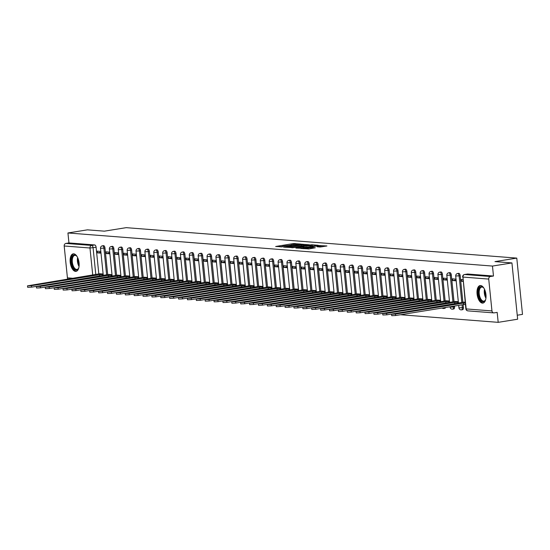 <?xml version="1.0" encoding="UTF-8"?>
<svg xmlns="http://www.w3.org/2000/svg" width="550" height="550" viewBox="0 0 550 550"><rect width="100%" height="100%" fill="white"/><g stroke="black" fill="none" stroke-linecap="round" stroke-linejoin="round"><path stroke-width="0.82" d="M300.664 244.049L293.487 243.561L275.653 246.496L282.322 246.73A3.575 0.364 -5.8 0 1 281.834 246.593A3.575 0.364 -5.8 0 1 283.601 246.091L285.044 245.864A3.575 0.364 -5.8 0 1 289.905 245.506L291.246 245.293A3.575 0.364 -5.8 0 1 290.764 245.156A3.575 0.364 -5.8 0 1 292.531 244.654L293.975 244.427A3.575 0.364 -5.8 0 1 298.829 244.069L300.664 244.049M73.741 253.825A8.869 4.359 -99.1 0 0 73.219 253.846A8.869 4.359 -99.1 0 0 70.249 262.783A8.869 4.359 -99.1 0 0 75.522 271.384A8.869 4.359 -99.1 0 0 76.037 271.363A8.869 4.359 -99.1 0 0 79.008 262.433A8.869 4.359 -99.1 0 0 73.741 253.825M480.624 285.539A8.869 4.359 -99.1 0 0 480.109 285.56A8.869 4.359 -99.1 0 0 477.139 294.491A8.869 4.359 -99.1 0 0 482.412 303.098A8.869 4.359 -99.1 0 0 482.928 303.077A8.869 4.359 -99.1 0 0 485.897 294.147A8.869 4.359 -99.1 0 0 480.624 285.539M320.004 247.012L326.92 245.967L318.663 245.52L300.829 248.462L309.086 248.903L315.349 247.761L312.524 247.541L303.634 248.311L316.491 246.056L320.952 245.871L317.034 246.751L320.004 247.012M67.939 232.973L87.402 229.845L104.363 231.165L126.177 227.659L516.78 258.101L494.973 261.607L511.933 262.928L492.47 266.062L67.939 232.973L68.949 242.935L65.917 243.423L91.706 245.438A2.276 1.121 80.9 0 1 93.074 247.775L95.803 274.697M308.997 244.771L301.283 244.166L283.449 247.108L291.713 247.548L308.997 244.771M311.493 244.736L318.237 245.293L300.403 248.229L295.907 248.077L303.469 246.792L301.998 246.448L292.016 247.782L309.973 244.846L311.527 245.08M511.933 262.928L517.653 319.213L498.19 322.341L400.544 314.738M517.248 315.226L522.5 314.38L516.78 258.101M492.47 266.062L493.481 276.024L490.449 276.512A2.276 1.966 94.5 0 0 488.723 279.077L491.961 310.936A2.276 1.966 94.5 0 0 494.141 312.868L497.172 312.386L498.19 322.341M68.949 242.935L94.738 244.949A2.276 1.121 80.9 0 1 96.106 247.287L98.808 273.921M67.987 279.173A2.276 1.966 -85.5 0 1 67.423 277.846L64.192 245.994A2.276 1.966 -85.5 0 1 65.917 243.423M109.704 252.147L106.109 251.866L106.281 253.55L109.794 252.986M111.994 274.656L108.412 274.498M118.587 252.835L114.991 252.553L115.163 254.244L118.669 253.681M120.876 275.351L117.287 275.186M127.469 253.529L123.874 253.248L124.046 254.939L127.552 254.375M129.752 276.038L126.17 275.88M136.345 254.224L132.749 253.942L132.921 255.626L136.434 255.062M138.634 276.732L135.053 276.574M145.228 254.911L141.632 254.629L141.804 256.321L145.31 255.757M147.51 277.427L143.928 277.262M154.103 255.606L150.514 255.324L150.686 257.015L154.192 256.451M156.392 278.114L152.811 277.956M162.986 256.3L159.39 256.018L159.562 257.702L163.075 257.139M165.275 278.809L161.693 278.651M171.868 256.988L168.272 256.706L168.444 258.397L171.951 257.833M174.151 279.503L170.569 279.338M180.744 257.682L177.155 257.4L177.32 259.091L180.833 258.528M183.033 280.191L179.451 280.032M189.626 258.376L186.031 258.094L186.202 259.779L189.709 259.215M191.916 280.885L188.334 280.727M198.509 259.064L194.913 258.782L195.085 260.473L198.591 259.909M200.791 281.579L197.209 281.414M207.384 259.758L203.789 259.476L203.961 261.168L207.474 260.604M209.674 282.267L206.092 282.109M216.267 260.452L212.671 260.171L212.843 261.855L216.349 261.291M218.556 282.961L214.968 282.803M225.149 261.14L221.554 260.858L221.726 262.549L225.232 261.986M227.432 283.656L223.85 283.491M234.025 261.834L230.429 261.553L230.601 263.244L234.114 262.68M236.314 284.343L232.732 284.185M242.907 262.529L239.312 262.247L239.484 263.931L242.99 263.368M245.19 285.038L241.608 284.879M251.783 263.216L248.194 262.934L248.366 264.626L251.873 264.062M254.072 285.732L250.491 285.567M260.666 263.911L257.07 263.629L257.242 265.32L260.755 264.756M262.955 286.419L259.373 286.261M269.548 264.605L265.952 264.323L266.124 266.007L269.631 265.444M271.831 287.114L268.249 286.956M278.424 265.293L274.835 265.011L275 266.702L278.513 266.138M280.713 287.808L277.131 287.643M287.306 265.987L283.711 265.705L283.882 267.396L287.389 266.832M289.596 288.496L286.014 288.337M296.189 266.681L292.593 266.399L292.765 268.084L296.271 267.52M298.471 289.19L294.889 289.032M305.064 267.369L301.469 267.087L301.641 268.778L305.154 268.214M307.354 289.884L303.772 289.719M313.947 268.063L310.351 267.781L310.523 269.472L314.029 268.909M316.236 290.572L312.647 290.414M322.829 268.757L319.234 268.476L319.406 270.16L322.912 269.596M325.112 291.266L321.53 291.108M331.705 269.445L328.109 269.163L328.281 270.854L331.794 270.291M333.994 291.961L330.413 291.796M340.587 270.139L336.992 269.857L337.164 271.549L340.67 270.985M342.87 292.648L339.288 292.49M349.463 270.834L345.874 270.552L346.046 272.236L349.553 271.673M351.752 293.343L348.171 293.184M358.346 271.521L354.75 271.239L354.922 272.931L358.435 272.367M360.635 294.037L357.053 293.872M367.228 272.216L363.632 271.934L363.804 273.625L367.311 273.061M369.511 294.724L365.929 294.566M376.104 272.91L372.515 272.628L372.68 274.312L376.193 273.749M378.393 295.419L374.811 295.261M384.986 273.597L381.391 273.322L381.562 275.007L385.069 274.443M387.276 296.113L383.694 295.948M393.869 274.292L390.273 274.01L390.445 275.701L393.951 275.137M396.151 296.801L392.569 296.643M402.744 274.986L399.149 274.704L399.321 276.389L402.834 275.825M405.034 297.495L401.452 297.337M411.627 275.674L408.031 275.399L408.203 277.083L411.709 276.519M413.916 298.189L410.328 298.024M420.509 276.368L416.914 276.086L417.086 277.778L420.592 277.214M422.792 298.877L419.21 298.719M429.385 277.062L425.789 276.781L425.961 278.465L429.474 277.901M431.674 299.571L428.092 299.413M438.268 277.75L434.672 277.475L434.844 279.159L438.35 278.596M440.55 300.266L436.968 300.101M447.143 278.444L443.554 278.163L443.726 279.854L447.232 279.29M449.433 300.953L445.851 300.795M456.026 279.139L452.43 278.857L452.602 280.541L456.115 279.978M458.315 301.647L454.733 301.489M462.901 279.675L461.312 279.551L461.484 281.236L463.038 280.988M465.19 302.184L463.609 302.177M460.185 275.66L459.106 275.839A2.276 1.121 80.9 0 0 457.607 273.501L458.686 273.329A2.276 1.121 -99.1 0 1 460.185 275.66L462.887 302.294M463.127 304.666L463.416 307.519L462.344 307.691A2.276 1.121 80.9 0 1 461.567 309.849A2.276 1.121 80.9 0 1 461.436 309.856M451.303 274.972L450.23 275.144A2.276 1.121 80.9 0 0 448.724 272.807L449.804 272.635A2.276 1.121 -99.1 0 1 451.303 274.972L454.011 301.606M454.458 306.054L454.541 306.824L453.461 306.996A2.276 1.121 80.9 0 1 452.684 309.155A2.276 1.121 80.9 0 1 452.554 309.162M442.42 274.278L441.348 274.45A2.276 1.121 80.9 0 0 439.849 272.119L440.921 271.947A2.276 1.121 -99.1 0 1 442.42 274.278L445.129 300.912M433.544 273.584L432.465 273.762A2.276 1.121 80.9 0 0 430.966 271.425L432.046 271.253A2.276 1.121 -99.1 0 1 433.544 273.584L436.246 300.218M424.662 272.896L423.589 273.068A2.276 1.121 80.9 0 0 422.084 270.731L423.163 270.559A2.276 1.121 -99.1 0 1 424.662 272.896L427.371 299.53M415.786 272.202L414.707 272.374A2.276 1.121 80.9 0 0 413.208 270.043L414.281 269.871A2.276 1.121 -99.1 0 1 415.786 272.202L418.488 298.836M406.904 271.507L405.824 271.686A2.276 1.121 80.9 0 0 404.326 269.349L405.405 269.177A2.276 1.121 -99.1 0 1 406.904 271.507L409.606 298.141M398.021 270.82L396.949 270.992A2.276 1.121 80.9 0 0 395.45 268.654L396.522 268.482A2.276 1.121 -99.1 0 1 398.021 270.82L400.73 297.454M389.146 270.126L388.066 270.298A2.276 1.121 80.9 0 0 386.567 267.967L387.64 267.795A2.276 1.121 -99.1 0 1 389.146 270.126L391.848 296.759M380.263 269.431L379.184 269.61A2.276 1.121 80.9 0 0 377.685 267.272L378.764 267.101A2.276 1.121 -99.1 0 1 380.263 269.431L382.965 296.065M371.381 268.744L370.308 268.916A2.276 1.121 80.9 0 0 368.809 266.578L369.882 266.406A2.276 1.121 -99.1 0 1 371.381 268.744L374.089 295.377M362.505 268.049L361.426 268.221A2.276 1.121 80.9 0 0 359.927 265.891L361.006 265.719A2.276 1.121 -99.1 0 1 362.505 268.049L365.207 294.683M353.623 267.355L352.55 267.534A2.276 1.121 80.9 0 0 351.044 265.196L352.124 265.024A2.276 1.121 -99.1 0 1 353.623 267.355L356.331 293.989M344.74 266.668L343.668 266.839A2.276 1.121 80.9 0 0 342.169 264.502L343.241 264.33A2.276 1.121 -99.1 0 1 344.74 266.668L347.449 293.301M335.864 265.973L334.785 266.145A2.276 1.121 80.9 0 0 333.286 263.814L334.366 263.636A2.276 1.121 -99.1 0 1 335.864 265.973L338.566 292.607M326.982 265.279L325.909 265.457A2.276 1.121 80.9 0 0 324.404 263.12L325.483 262.948A2.276 1.121 -99.1 0 1 326.982 265.279L329.691 291.913M318.106 264.591L317.027 264.763A2.276 1.121 80.9 0 0 315.528 262.426L316.601 262.254A2.276 1.121 -99.1 0 1 318.106 264.591L320.808 291.225M309.224 263.897L308.144 264.069A2.276 1.121 80.9 0 0 306.646 261.738L307.725 261.559A2.276 1.121 -99.1 0 1 309.224 263.897L311.926 290.531M300.341 263.202L299.269 263.381A2.276 1.121 80.9 0 0 297.77 261.044L298.843 260.872A2.276 1.121 -99.1 0 1 300.341 263.202L303.05 289.836M291.466 262.515L290.386 262.687A2.276 1.121 80.9 0 0 288.887 260.349L289.96 260.178A2.276 1.121 -99.1 0 1 291.466 262.515L294.168 289.149M282.583 261.821L281.504 261.993A2.276 1.121 80.9 0 0 280.005 259.662L281.084 259.483A2.276 1.121 -99.1 0 1 282.583 261.821L285.285 288.454M273.701 261.126L272.628 261.305A2.276 1.121 80.9 0 0 271.129 258.968L272.202 258.796A2.276 1.121 -99.1 0 1 273.701 261.126L276.409 287.76M264.825 260.439L263.746 260.611A2.276 1.121 80.9 0 0 262.247 258.273L263.326 258.101A2.276 1.121 -99.1 0 1 264.825 260.439L267.527 287.072M255.942 259.744L254.87 259.916A2.276 1.121 80.9 0 0 253.364 257.586L254.444 257.407A2.276 1.121 -99.1 0 1 255.942 259.744L258.651 286.378M247.06 259.05L245.988 259.229A2.276 1.121 80.9 0 0 244.489 256.891L245.561 256.719A2.276 1.121 -99.1 0 1 247.06 259.05L249.769 285.684M238.184 258.363L237.105 258.534A2.276 1.121 80.9 0 0 235.606 256.197L236.686 256.025A2.276 1.121 -99.1 0 1 238.184 258.363L240.886 284.996M229.302 257.668L228.229 257.84A2.276 1.121 80.9 0 0 226.724 255.509L227.803 255.331A2.276 1.121 -99.1 0 1 229.302 257.668L232.011 284.302M220.426 256.974L219.347 257.153A2.276 1.121 80.9 0 0 217.848 254.815L218.921 254.643A2.276 1.121 -99.1 0 1 220.426 256.974L223.128 283.607M211.544 256.286L210.464 256.458A2.276 1.121 80.9 0 0 208.966 254.121L210.045 253.949A2.276 1.121 -99.1 0 1 211.544 256.286L214.246 282.92M202.661 255.592L201.589 255.764A2.276 1.121 80.9 0 0 200.09 253.433L201.163 253.254A2.276 1.121 -99.1 0 1 202.661 255.592L205.37 282.226M193.786 254.897L192.706 255.076A2.276 1.121 80.9 0 0 191.208 252.739L192.28 252.567A2.276 1.121 -99.1 0 1 193.786 254.897L196.488 281.531M184.903 254.21L183.824 254.382A2.276 1.121 80.9 0 0 182.325 252.044L183.404 251.873A2.276 1.121 -99.1 0 1 184.903 254.21L187.605 280.844M176.021 253.516L174.948 253.688A2.276 1.121 80.9 0 0 173.449 251.357L174.522 251.178A2.276 1.121 -99.1 0 1 176.021 253.516L178.729 280.149M167.145 252.821L166.066 253A2.276 1.121 80.9 0 0 164.567 250.663L165.646 250.491A2.276 1.121 -99.1 0 1 167.145 252.821L169.847 279.455M158.262 252.134L157.19 252.306A2.276 1.121 80.9 0 0 155.684 249.968L156.764 249.796A2.276 1.121 -99.1 0 1 158.262 252.134L160.971 278.768M149.38 251.439L148.308 251.611A2.276 1.121 80.9 0 0 146.809 249.281L147.881 249.102A2.276 1.121 -99.1 0 1 149.38 251.439L152.089 278.073M140.504 250.745L139.425 250.924A2.276 1.121 80.9 0 0 137.926 248.586L139.006 248.414A2.276 1.121 -99.1 0 1 140.504 250.745L143.206 277.379M131.622 250.058L130.549 250.229A2.276 1.121 80.9 0 0 129.044 247.892L130.123 247.72A2.276 1.121 -99.1 0 1 131.622 250.058L134.331 276.691M122.746 249.363L121.667 249.535A2.276 1.121 80.9 0 0 120.168 247.204L121.241 247.026A2.276 1.121 -99.1 0 1 122.746 249.363L125.448 275.997M113.864 248.669L112.784 248.847A2.276 1.121 80.9 0 0 111.286 246.51L112.365 246.338A2.276 1.121 -99.1 0 1 113.864 248.669L116.566 275.303M104.981 247.981L103.909 248.153A2.276 1.121 80.9 0 0 102.41 245.816L103.483 245.644A2.276 1.121 -99.1 0 1 104.981 247.981L107.69 274.615M100.829 251.453L97.233 251.171L97.405 252.863L100.911 252.299M103.111 273.962L99.529 273.804M97.405 252.863L101.001 253.137M462.509 309.684A2.276 1.121 -99.1 0 0 462.639 309.678A2.276 1.121 -99.1 0 0 463.416 307.519M453.626 308.99A2.276 1.121 -99.1 0 0 453.764 308.983A2.276 1.121 -99.1 0 0 454.541 306.824M444.751 308.296A2.276 1.121 -99.1 0 0 444.881 308.289A2.276 1.121 -99.1 0 0 445.562 307.491M493.481 276.024L467.692 274.017A2.276 1.121 -99.1 0 0 467.562 274.024A2.276 1.121 -99.1 0 0 467.438 274.058M106.281 253.55L109.876 253.832M115.163 254.244L118.759 254.526M124.046 254.939L127.634 255.214M132.921 255.626L136.517 255.908M141.804 256.321L145.399 256.603M150.686 257.015L154.275 257.29M159.562 257.702L163.157 257.984M168.444 258.397L172.04 258.679M177.32 259.091L180.916 259.366M186.202 259.779L189.798 260.061M195.085 260.473L198.681 260.755M203.961 261.168L207.556 261.442M212.843 261.855L216.439 262.137M221.726 262.549L225.314 262.831M230.601 263.244L234.197 263.519M239.484 263.931L243.079 264.213M248.366 264.626L251.955 264.907M257.242 265.32L260.837 265.595M266.124 266.007L269.72 266.289M275 266.702L278.596 266.984M283.882 267.396L287.478 267.671M292.765 268.084L296.361 268.366M301.641 268.778L305.236 269.06M310.523 269.472L314.119 269.748M319.406 270.16L322.994 270.442M328.281 270.854L331.877 271.136M337.164 271.549L340.759 271.824M346.046 272.236L349.635 272.518M354.922 272.931L358.518 273.212M363.804 273.625L367.4 273.907M372.68 274.312L376.276 274.594M381.562 275.007L385.158 275.289M390.445 275.701L394.041 275.983M399.321 276.389L402.916 276.671M408.203 277.083L411.799 277.365M417.086 277.778L420.674 278.059M425.961 278.465L429.557 278.747M434.844 279.159L438.439 279.441M443.726 279.854L447.315 280.136M452.602 280.541L456.197 280.823M461.484 281.236L463.072 281.359M290.764 245.142L288.509 245.506M281.841 246.579L280.039 246.867M305.278 245.369L303.435 245.224M302.074 244.324L286.371 247.039A3.575 0.364 -5.8 0 0 291.232 246.689L301.599 245.018A3.575 0.364 -5.8 0 0 303.366 244.516A3.575 0.364 -5.8 0 0 302.885 244.386L302.074 244.324M303.476 245.657A3.575 0.364 -5.8 0 0 303.476 245.644L303.366 244.516M312.29 245.912L313.968 246.042M310.743 245.623L312.221 245.204L307.752 245.389L303.194 246.194L310.743 245.623L310.839 246.551M305.037 247.479L304.102 247.411M322.657 246.723L321.028 246.593M99.578 276.21L99.392 274.746L103.159 274.429M100.024 273.721L27.5 285.849L31.412 285.684L99.392 274.746M99.536 276.21L31.563 287.148L27.651 287.306L27.5 285.849M108.453 276.904L108.267 275.433L112.042 275.124M108.907 274.416L36.383 286.536L40.294 286.378L108.267 275.433M108.419 276.897L40.439 287.836L36.527 288.001L36.383 286.536M117.336 277.592L117.15 276.127L120.917 275.811M117.782 275.11L45.258 287.231L49.17 287.066L117.15 276.127M117.301 277.592L49.321 288.53L45.409 288.695L45.258 287.231M78.877 267.534A7.679 3.774 80.9 0 1 78.519 268.4A7.679 3.774 80.9 0 1 73.569 268.159A7.679 3.774 80.9 0 1 71.699 258.424A7.679 3.774 80.9 0 1 76.505 255.881A7.679 3.774 80.9 0 1 77.117 256.603M76.711 256.101A7.109 3.493 -99.1 0 0 74.773 255.386A7.109 3.493 -99.1 0 0 72.463 258.644A7.109 3.493 -99.1 0 0 73.322 266.042A7.109 3.493 -99.1 0 0 77.034 269.418A7.109 3.493 -99.1 0 0 78.65 268.132M73.776 253.832A8.814 4.331 -99.1 0 0 71.149 257.819A8.814 4.331 -99.1 0 0 72.133 266.784A8.814 4.331 -99.1 0 0 76.574 271.212M485.76 299.241A7.679 3.774 80.9 0 1 485.409 300.114A7.679 3.774 80.9 0 1 480.453 299.874A7.679 3.774 80.9 0 1 478.589 290.132A7.679 3.774 80.9 0 1 483.395 287.595A7.679 3.774 80.9 0 1 484 288.31M483.601 287.815A7.109 3.493 -99.1 0 0 481.663 287.093A7.109 3.493 -99.1 0 0 479.353 290.359A7.109 3.493 -99.1 0 0 480.212 297.756A7.109 3.493 -99.1 0 0 483.918 301.132A7.109 3.493 -99.1 0 0 485.533 299.839M480.659 285.539A8.814 4.331 -99.1 0 0 478.039 289.534A8.814 4.331 -99.1 0 0 479.016 298.492A8.814 4.331 -99.1 0 0 483.457 302.919M126.211 278.286L126.032 276.822L129.8 276.506M126.665 275.798L54.141 287.925L58.052 287.76L126.032 276.822M126.177 278.286L58.204 289.224L54.292 289.382L54.141 287.925M135.094 278.981L134.908 277.509L138.683 277.2M135.547 276.492L63.023 288.613L66.935 288.454L134.908 277.509M135.059 278.974L67.079 289.919L63.167 290.077L63.023 288.613M143.976 279.668L143.791 278.204L147.558 277.887M144.423 277.186L71.899 289.307L75.811 289.142L143.791 278.204M143.942 279.668L75.962 290.606L72.05 290.771L71.899 289.307M152.852 280.363L152.673 278.898L156.441 278.582M153.306 277.874L80.781 290.001L84.693 289.836L152.673 278.898M152.817 280.363L84.838 291.301L80.926 291.459L80.781 290.001M161.734 281.057L161.549 279.586L165.323 279.276M162.188 278.568L89.657 290.689L93.569 290.531L161.549 279.586M161.7 281.05L93.72 291.995L89.808 292.153L89.657 290.689M170.617 281.744L170.431 280.28L174.199 279.964M171.064 279.262L98.539 291.383L102.451 291.218L170.431 280.28M170.576 281.744L102.603 292.683L98.691 292.847L98.539 291.383M179.492 282.439L179.314 280.974L183.081 280.658M179.946 279.95L107.422 292.077L111.334 291.913L179.314 280.974M179.458 282.439L111.478 293.377L107.566 293.535L107.422 292.077M188.375 283.133L188.189 281.662L191.957 281.353M188.829 280.644L116.297 292.765L120.209 292.607L188.189 281.662M188.341 283.126L120.361 294.071L116.449 294.229L116.297 292.765M197.258 283.821L197.072 282.356L200.839 282.04M197.704 281.339L125.18 293.459L129.092 293.294L197.072 282.356M197.216 283.821L129.243 294.759L125.331 294.924L125.18 293.459M206.133 284.515L205.947 283.051L209.722 282.734M206.587 282.026L134.062 294.154L137.974 293.989L205.947 283.051M206.099 284.515L138.119 295.453L134.207 295.611L134.062 294.154M215.016 285.209L214.83 283.738L218.597 283.429M215.462 282.721L142.938 294.841L146.85 294.683L214.83 283.738M214.981 285.202L147.001 296.147L143.089 296.306L142.938 294.841M223.891 285.897L223.712 284.433L227.48 284.116M224.345 283.415L151.821 295.536L155.733 295.371L223.712 284.433M223.857 285.897L155.884 296.835L151.972 297L151.821 295.536M232.774 286.591L232.588 285.127L236.363 284.811M233.228 284.103L160.703 296.23L164.615 296.065L232.588 285.127M232.739 286.591L164.759 297.529L160.847 297.688L160.703 296.23M241.656 287.286L241.471 285.814L245.238 285.505M242.103 284.797L169.579 296.918L173.491 296.759L241.471 285.814M241.622 287.279L173.642 298.224L169.73 298.382L169.579 296.918M250.532 287.973L250.353 286.509L254.121 286.192M250.986 285.491L178.461 297.612L182.373 297.447L250.353 286.509M250.498 287.973L182.518 298.911L178.606 299.076L178.461 297.612M259.414 288.668L259.229 287.203L263.003 286.887M259.868 286.179L187.337 298.306L191.249 298.141L259.229 287.203M259.38 288.668L191.4 299.606L187.488 299.764L187.337 298.306M268.297 289.362L268.111 287.891L271.879 287.581M268.744 286.873L196.219 298.994L200.131 298.836L268.111 287.891M268.256 289.355L200.282 300.3L196.371 300.458L196.219 298.994M277.173 290.049L276.994 288.585L280.761 288.269M277.626 287.567L205.102 299.688L209.014 299.523L276.994 288.585M277.138 290.049L209.158 300.988L205.246 301.153L205.102 299.688M286.055 290.744L285.869 289.279L289.637 288.963M286.509 288.255L213.978 300.382L217.889 300.218L285.869 289.279M286.021 290.744L218.041 301.682L214.129 301.84L213.978 300.382M294.938 291.438L294.752 289.974L298.519 289.657M295.384 288.949L222.86 301.07L226.772 300.912L294.752 289.974M294.896 291.431L226.923 302.376L223.011 302.534L222.86 301.07M303.813 292.126L303.627 290.661L307.402 290.345M304.267 289.644L231.742 301.764L235.654 301.599L303.627 290.661M303.779 292.126L235.799 303.064L231.887 303.229L231.742 301.764M312.696 292.82L312.51 291.356L316.278 291.039M313.143 290.331L240.618 302.459L244.53 302.294L312.51 291.356M312.661 292.82L244.681 303.758L240.769 303.916L240.618 302.459M321.571 293.514L321.393 292.05L325.16 291.734M322.025 291.026L249.501 303.146L253.413 302.988L321.393 292.05M321.537 293.507L253.564 304.452L249.652 304.611L249.501 303.146M330.454 294.202L330.268 292.738L334.043 292.421M330.907 291.72L258.383 303.841L262.295 303.676L330.268 292.738M330.419 294.202L262.439 305.14L258.528 305.305L258.383 303.841M339.336 294.896L339.151 293.432L342.918 293.116M339.783 292.407L267.259 304.535L271.171 304.37L339.151 293.432M339.302 294.896L271.322 305.834L267.41 305.993L267.259 304.535M348.212 295.591L348.033 294.126L351.801 293.81M348.666 293.102L276.141 305.222L280.053 305.064L348.033 294.126M348.178 295.584L280.197 306.529L276.286 306.687L276.141 305.222M357.094 296.278L356.909 294.814L360.683 294.498M357.548 293.796L285.017 305.917L288.929 305.752L356.909 294.814M357.06 296.278L289.08 307.216L285.168 307.381L285.017 305.917M365.977 296.972L365.791 295.508L369.559 295.192M366.424 294.484L293.899 306.611L297.811 306.446L365.791 295.508M365.936 296.972L297.962 307.911L294.051 308.069L293.899 306.611M374.853 297.667L374.674 296.202L378.441 295.886M375.306 295.178L302.782 307.299L306.694 307.141L374.674 296.202M374.818 297.66L306.838 308.605L302.926 308.763L302.782 307.299M383.735 298.354L383.549 296.89L387.317 296.574M384.189 295.873L311.657 307.993L315.569 307.828L383.549 296.89M383.701 298.354L315.721 309.293L311.809 309.457L311.657 307.993M392.618 299.049L392.432 297.584L396.199 297.268M393.064 296.56L320.54 308.688L324.452 308.522L392.432 297.584M392.576 299.049L324.603 309.987L320.691 310.152L320.54 308.688M401.493 299.743L401.308 298.279L405.082 297.962M401.947 297.254L329.423 309.375L333.334 309.217L401.308 298.279M401.459 299.736L333.479 310.681L329.567 310.839L329.423 309.375M410.376 300.431L410.19 298.966L413.957 298.65M410.822 297.949L338.298 310.069L342.21 309.904L410.19 298.966M410.341 300.431L342.361 311.369L338.449 311.534L338.298 310.069M419.251 301.125L419.072 299.661L422.84 299.344M419.705 298.636L347.181 310.764L351.093 310.599L419.072 299.661M419.217 301.125L351.244 312.063L347.332 312.228L347.181 310.764M428.134 301.819L427.948 300.355L431.723 300.039M428.587 299.331L356.063 311.451L359.975 311.293L427.948 300.355M428.099 301.812L360.119 312.757L356.207 312.916L356.063 311.451M437.016 302.507L436.831 301.043L440.598 300.726M437.463 300.025L364.939 312.146L368.851 311.981L436.831 301.043M436.982 302.507L369.002 313.445L365.09 313.61L364.939 312.146M445.892 303.201L445.713 301.737L449.481 301.421M446.346 300.712L373.821 312.84L377.733 312.675L445.713 301.737M445.857 303.201L377.877 314.139L373.966 314.304L373.821 312.84M454.774 303.896L454.589 302.431L458.363 302.115M455.228 301.407L382.697 313.528L386.609 313.369L454.589 302.431M454.74 303.889L386.76 314.834L382.848 314.992L382.697 313.528M465.431 304.535L463.623 304.583L463.471 303.119L465.279 303.071M464.104 302.101L391.579 314.222L395.491 314.057L463.471 303.119M463.623 304.583L395.643 315.521L391.731 315.686L391.579 314.222M488.723 279.077L462.935 277.069L466.173 308.921L491.961 310.936M96.106 247.287L89.973 248.002L64.192 245.994M92.737 275.192L89.973 248.002A2.276 1.966 -85.5 0 1 91.706 245.438L94.738 244.949M67.423 277.846L73.356 278.307M457.607 273.501A2.276 2.276 0 0 0 455.703 275.976L459.106 275.839L461.814 302.472M462.055 304.837L462.344 307.691L458.941 307.835A2.276 2.276 0 0 0 461.567 309.849L462.639 309.678M448.724 272.807A2.276 2.276 0 0 0 446.827 275.289L450.23 275.144L452.932 301.778M453.386 306.233L453.461 306.996L450.058 307.141A2.276 2.276 0 0 0 452.684 309.155L453.764 308.983M439.849 272.119A2.276 2.276 0 0 0 437.944 274.594L441.348 274.45L444.049 301.084M430.966 271.425A2.276 2.276 0 0 0 429.069 273.9L432.465 273.762L435.174 300.396M422.084 270.731A2.276 2.276 0 0 0 420.186 273.206L423.589 273.068L426.291 299.702M413.208 270.043A2.276 2.276 0 0 0 411.304 272.518L414.707 272.374L417.416 299.007M404.326 269.349A2.276 2.276 0 0 0 402.428 271.824L405.824 271.686L408.533 298.32M395.45 268.654A2.276 2.276 0 0 0 393.546 271.129L396.949 270.992L399.651 297.626M386.567 267.967A2.276 2.276 0 0 0 384.663 270.442L388.066 270.298L390.775 296.931M377.685 267.272A2.276 2.276 0 0 0 375.788 269.748L379.184 269.61L381.893 296.244M368.809 266.578A2.276 2.276 0 0 0 366.905 269.053L370.308 268.916L373.01 295.549M359.927 265.891A2.276 2.276 0 0 0 358.022 268.366L361.426 268.221L364.134 294.855M351.044 265.196A2.276 2.276 0 0 0 349.147 267.671L352.55 267.534L355.252 294.161M342.169 264.502A2.276 2.276 0 0 0 340.264 266.977L343.668 266.839L346.369 293.473M333.286 263.814A2.276 2.276 0 0 0 331.389 266.289L334.785 266.145L337.494 292.779M324.404 263.12A2.276 2.276 0 0 0 322.506 265.595L325.909 265.457L328.611 292.084M315.528 262.426A2.276 2.276 0 0 0 313.624 264.901L317.027 264.763L319.736 291.397M306.646 261.738A2.276 2.276 0 0 0 304.748 264.213L308.144 264.069L310.853 290.702M297.77 261.044A2.276 2.276 0 0 0 295.866 263.519L299.269 263.381L301.971 290.008M288.887 260.349A2.276 2.276 0 0 0 286.983 262.824L290.386 262.687L293.095 289.321M280.005 259.662A2.276 2.276 0 0 0 278.107 262.137L281.504 261.993L284.212 288.626M271.129 258.968A2.276 2.276 0 0 0 269.225 261.442L272.628 261.305L275.33 287.932M262.247 258.273A2.276 2.276 0 0 0 260.343 260.748L263.746 260.611L266.454 287.244M253.364 257.586A2.276 2.276 0 0 0 251.467 260.061L254.87 259.916L257.572 286.55M244.489 256.891A2.276 2.276 0 0 0 242.584 259.366L245.988 259.229L248.689 285.856M235.606 256.197A2.276 2.276 0 0 0 233.702 258.672L237.105 258.534L239.814 285.168M226.724 255.509A2.276 2.276 0 0 0 224.826 257.984L228.229 257.84L230.931 284.474M217.848 254.815A2.276 2.276 0 0 0 215.944 257.29L219.347 257.153L222.056 283.779M208.966 254.121A2.276 2.276 0 0 0 207.068 256.596L210.464 256.458L213.173 283.092M200.09 253.433A2.276 2.276 0 0 0 198.186 255.908L201.589 255.764L204.291 282.397M191.208 252.739A2.276 2.276 0 0 0 189.303 255.214L192.706 255.076L195.415 281.703M182.325 252.044A2.276 2.276 0 0 0 180.428 254.519L183.824 254.382L186.532 281.016M173.449 251.357A2.276 2.276 0 0 0 171.545 253.832L174.948 253.688L177.65 280.321M164.567 250.663A2.276 2.276 0 0 0 162.662 253.137L166.066 253L168.774 279.627M155.684 249.968A2.276 2.276 0 0 0 153.787 252.443L157.19 252.306L159.892 278.939M146.809 249.281A2.276 2.276 0 0 0 144.904 251.756L148.308 251.611L151.009 278.245M137.926 248.586A2.276 2.276 0 0 0 136.022 251.061L139.425 250.924L142.134 277.551M129.044 247.892A2.276 2.276 0 0 0 127.146 250.367L130.549 250.229L133.251 276.863M120.168 247.204A2.276 2.276 0 0 0 118.264 249.679L121.667 249.535L124.376 276.169M111.286 246.51A2.276 2.276 0 0 0 109.388 248.985L112.784 248.847L115.493 275.474M102.41 245.816A2.276 2.276 0 0 0 100.506 248.291L103.909 248.153L106.611 274.787M444.482 307.663A2.276 1.121 80.9 0 1 443.809 308.468A2.276 1.121 80.9 0 1 443.671 308.468M467.692 274.017L464.661 274.505L490.449 276.512M464.296 274.608A2.276 1.121 80.9 0 1 464.53 274.505A2.276 1.121 80.9 0 1 464.661 274.505A2.276 1.966 -85.5 0 0 462.935 277.069L465.864 308.839A2.276 2.276 0 0 0 467.954 310.881L493.735 312.888M467.954 310.881A2.276 1.966 94.5 0 1 466.173 308.921L465.864 308.839M293.583 244.489L293.487 243.561M295.089 244.269L295.006 243.451M291.321 247.603L291.232 246.689M301.696 245.946L301.599 245.018M303.566 247.72L303.469 246.792M305.326 247.438L305.216 246.379M306.831 247.191L306.735 246.269M319.55 246.978L319.481 246.29M308.192 249.006L308.103 248.126M311.101 248.579L311.004 247.658M312.606 248.339L312.524 247.541M99.626 276.203L99.474 274.752M102.692 275.708L102.568 274.526M31.563 287.148L31.412 285.684M108.501 276.897L108.357 275.44M111.567 276.403L111.451 275.22M40.439 287.836L40.294 286.378M117.384 277.585L117.233 276.134M120.45 277.09L120.333 275.907M49.321 288.53L49.17 287.066M79.056 266.468A7.109 3.493 80.9 0 1 77.557 257.826A7.109 3.493 80.9 0 1 77.619 257.551M78.052 258.569A6.875 3.376 -99.1 0 0 79.145 265.375M485.939 298.183A7.109 3.493 80.9 0 1 484.447 289.534A7.109 3.493 80.9 0 1 484.502 289.266M484.935 290.276A6.875 3.376 -99.1 0 0 486.028 297.082M126.266 278.279L126.115 276.829M129.333 277.784L129.209 276.602M58.204 289.224L58.052 287.76M135.142 278.974L134.998 277.516M138.208 278.479L138.091 277.296M67.079 289.919L66.935 288.454M144.024 279.661L143.873 278.211M147.091 279.166L146.974 277.984M75.962 290.606L75.811 289.142M152.9 280.356L152.756 278.905M155.973 279.861L155.849 278.678M84.838 291.301L84.693 289.836M161.782 281.05L161.638 279.593M164.849 280.555L164.732 279.373M93.72 291.995L93.569 290.531M170.665 281.738L170.514 280.287M173.731 281.243L173.608 280.06M102.603 292.683L102.451 291.218M179.541 282.432L179.396 280.981M182.614 281.937L182.49 280.754M111.478 293.377L111.334 291.913M188.423 283.126L188.279 281.669M191.489 282.631L191.373 281.449M120.361 294.071L120.209 292.607M197.306 283.814L197.154 282.363M200.372 283.319L200.248 282.136M129.243 294.759L129.092 293.294M206.181 284.508L206.037 283.058M209.248 284.013L209.131 282.831M138.119 295.453L137.974 293.989M215.064 285.202L214.913 283.745M218.13 284.707L218.013 283.525M147.001 296.147L146.85 294.683M223.946 285.89L223.795 284.439M227.012 285.395L226.889 284.212M155.884 296.835L155.733 295.371M232.822 286.584L232.678 285.134M235.888 286.089L235.771 284.907M164.759 297.529L164.615 296.065M241.704 287.279L241.553 285.821M244.771 286.784L244.654 285.601M173.642 298.224L173.491 296.759M250.58 287.966L250.436 286.516M253.653 287.471L253.529 286.289M182.518 298.911L182.373 297.447M259.462 288.661L259.318 287.21M262.529 288.166L262.412 286.983M191.4 299.606L191.249 298.141M268.345 289.355L268.194 287.897M271.411 288.86L271.288 287.678M200.282 300.3L200.131 298.836M277.221 290.043L277.076 288.592M280.294 289.548L280.17 288.365M209.158 300.988L209.014 299.523M286.103 290.737L285.959 289.286M289.169 290.242L289.053 289.059M218.041 301.682L217.889 300.218M294.986 291.431L294.834 289.974M298.052 290.936L297.928 289.754M226.923 302.376L226.772 300.912M303.861 292.119L303.717 290.668M306.928 291.624L306.811 290.441M235.799 303.064L235.654 301.599M312.744 292.813L312.593 291.363M315.81 292.318L315.693 291.136M244.681 303.758L244.53 302.294M321.626 293.507L321.475 292.05M324.692 293.012L324.569 291.83M253.564 304.452L253.413 302.988M330.502 294.195L330.357 292.744M333.568 293.7L333.451 292.518M262.439 305.14L262.295 303.676M339.384 294.889L339.233 293.439M342.451 294.394L342.334 293.212M271.322 305.834L271.171 304.37M348.26 295.584L348.116 294.126M351.333 295.089L351.209 293.906M280.197 306.529L280.053 305.064M357.143 296.271L356.998 294.821M360.209 295.776L360.092 294.594M289.08 307.216L288.929 305.752M366.025 296.966L365.874 295.515M369.091 296.471L368.967 295.288M297.962 307.911L297.811 306.446M374.901 297.66L374.756 296.202M377.974 297.165L377.85 295.982M306.838 308.605L306.694 307.141M383.783 298.347L383.639 296.897M386.849 297.853L386.732 296.67M315.721 309.293L315.569 307.828M392.666 299.042L392.514 297.591M395.732 298.547L395.608 297.364M324.603 309.987L324.452 308.522M401.541 299.736L401.397 298.279M404.607 299.241L404.491 298.059M333.479 310.681L333.334 309.217M410.424 300.424L410.272 298.973M413.49 299.929L413.373 298.746M342.361 311.369L342.21 309.904M419.306 301.118L419.155 299.668M422.373 300.623L422.249 299.441M351.244 312.063L351.093 310.599M428.182 301.812L428.038 300.355M431.248 301.317L431.131 300.135M360.119 312.757L359.975 311.293M437.064 302.5L436.913 301.049M440.131 302.005L440.014 300.822M369.002 313.445L368.851 311.981M445.94 303.194L445.796 301.744M449.013 302.699L448.889 301.517M377.877 314.139L377.733 312.675M454.822 303.889L454.678 302.438M457.889 303.394L457.772 302.211M386.76 314.834L386.609 313.369M463.705 304.59L463.554 303.126M395.643 315.521L395.491 314.057M103.283 275.612L100.506 248.291M444.881 308.289L443.809 308.468A2.276 2.276 0 0 1 442.09 308.048M112.159 276.306L109.388 248.985M121.041 277.001L118.264 249.679M129.924 277.688L127.146 250.367M138.799 278.382L136.022 251.061M147.682 279.077L144.904 251.756M156.558 279.764L153.787 252.443M165.44 280.459L162.662 253.137M174.322 281.153L171.545 253.832M183.198 281.841L180.428 254.519M192.081 282.535L189.303 255.214M200.963 283.229L198.186 255.908M209.839 283.917L207.068 256.596M218.721 284.611L215.944 257.29M227.604 285.306L224.826 257.984M236.479 285.993L233.702 258.672M245.362 286.688L242.584 259.366M254.238 287.382L251.467 260.061M263.12 288.069L260.343 260.748M272.002 288.764L269.225 261.442M280.878 289.458L278.107 262.137M289.761 290.146L286.983 262.824M298.643 290.84L295.866 263.519M307.519 291.534L304.748 264.213M316.401 292.222L313.624 264.901M325.284 292.916L322.506 265.595M334.159 293.611L331.389 266.289M343.042 294.298L340.264 266.977M351.918 294.993L349.147 267.671M360.8 295.687L358.022 268.366M369.683 296.374L366.905 269.053M378.558 297.069L375.788 269.748M387.441 297.763L384.663 270.442M396.323 298.451L393.546 271.129M405.199 299.145L402.428 271.824M414.081 299.839L411.304 272.518M422.964 300.527L420.186 273.206M431.839 301.221L429.069 273.9M440.722 301.916L437.944 274.594M450.058 307.141L450.024 306.769M449.598 302.603L446.827 275.289M458.941 307.835L458.693 305.374M458.48 303.298L455.703 275.976M467.562 274.024L464.53 274.505A2.276 2.276 0 0 0 462.632 276.987M290.806 245.568L290.764 245.156M281.875 247.005L281.834 246.593M285.491 247.294L285.457 246.95M304.123 247.631L304.019 246.634M312.331 246.311L312.221 245.204M303.229 246.544L303.194 246.194M321.069 246.964L320.952 245.871M303.676 248.71L303.634 248.311"/></g></svg>
